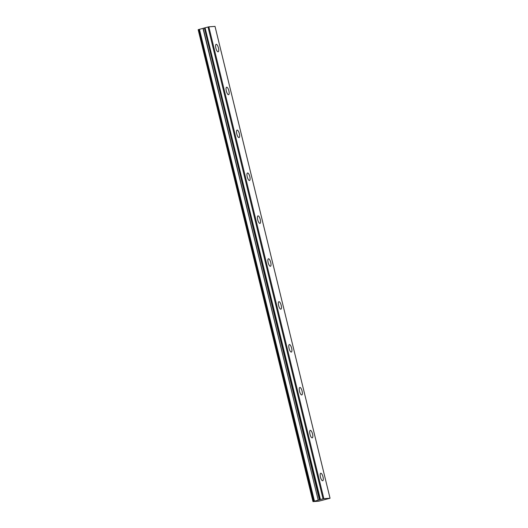 <?xml version="1.0" encoding="UTF-8"?>
<svg xmlns="http://www.w3.org/2000/svg" width="528" height="528" viewBox="0 0 528 528"><rect width="100%" height="100%" fill="white"/><g stroke="black" fill="none" stroke-linecap="round" stroke-linejoin="round"><path stroke-width="0.79" d="M218.447 47.969A3.868 1.274 75.1 0 0 216.163 44.319A3.868 1.274 75.1 0 0 215.866 48.147A3.868 1.274 75.1 0 0 218.156 51.797A3.868 1.274 75.1 0 0 218.447 47.969M323.011 476.916A3.868 1.274 75.1 0 0 320.727 473.266A3.868 1.274 75.1 0 0 320.437 477.088A3.868 1.274 75.1 0 0 322.72 480.744A3.868 1.274 75.1 0 0 323.011 476.916M312.556 434.023A3.868 1.274 75.1 0 0 310.273 430.366A3.868 1.274 75.1 0 0 309.976 434.194A3.868 1.274 75.1 0 0 312.266 437.851A3.868 1.274 75.1 0 0 312.556 434.023M302.102 391.129A3.868 1.274 75.1 0 0 299.818 387.473A3.868 1.274 75.1 0 0 299.521 391.301A3.868 1.274 75.1 0 0 301.805 394.951A3.868 1.274 75.1 0 0 302.102 391.129M291.641 348.229A3.868 1.274 75.1 0 0 289.357 344.579A3.868 1.274 75.1 0 0 289.067 348.407A3.868 1.274 75.1 0 0 291.35 352.057A3.868 1.274 75.1 0 0 291.641 348.229M281.186 305.336A3.868 1.274 75.1 0 0 278.903 301.686A3.868 1.274 75.1 0 0 278.606 305.514A3.868 1.274 75.1 0 0 280.896 309.164A3.868 1.274 75.1 0 0 281.186 305.336M270.732 262.442A3.868 1.274 75.1 0 0 268.448 258.793A3.868 1.274 75.1 0 0 268.151 262.621A3.868 1.274 75.1 0 0 270.435 266.27A3.868 1.274 75.1 0 0 270.732 262.442M260.271 219.549A3.868 1.274 75.1 0 0 257.987 215.893A3.868 1.274 75.1 0 0 257.697 219.721A3.868 1.274 75.1 0 0 259.981 223.377A3.868 1.274 75.1 0 0 260.271 219.549M249.817 176.656A3.868 1.274 75.1 0 0 247.533 172.999A3.868 1.274 75.1 0 0 247.236 176.827A3.868 1.274 75.1 0 0 249.526 180.484A3.868 1.274 75.1 0 0 249.817 176.656M239.362 133.762A3.868 1.274 75.1 0 0 237.079 130.106A3.868 1.274 75.1 0 0 236.782 133.934A3.868 1.274 75.1 0 0 239.065 137.584A3.868 1.274 75.1 0 0 239.362 133.762M228.901 90.862A3.868 1.274 75.1 0 0 226.618 87.212A3.868 1.274 75.1 0 0 226.327 91.04A3.868 1.274 75.1 0 0 228.611 94.69A3.868 1.274 75.1 0 0 228.901 90.862M312.979 501.6L198.158 29.674L312.979 501.6L318.721 501.211L330.046 498.241L323.855 498.663L208.837 26.822L215.021 26.4L330.046 498.241M198.541 29.561L199.129 29.403L314.147 501.244L313.566 501.402L198.541 29.561L198.158 29.674M203.207 28.321L205.069 27.786L320.087 499.627L319.42 499.844L318.226 500.161L203.207 28.321L199.129 29.403M323.855 498.663L320.41 499.534L205.069 27.786M205.385 27.694L208.837 26.822M323.03 498.835L208.012 26.994M202.996 28.387L318.226 500.161M318.021 500.227L314.47 501.171L199.452 29.33M313.183 501.514L313.566 501.402M204.395 28.004L319.42 499.844M319.737 499.745L204.712 27.911"/></g></svg>
